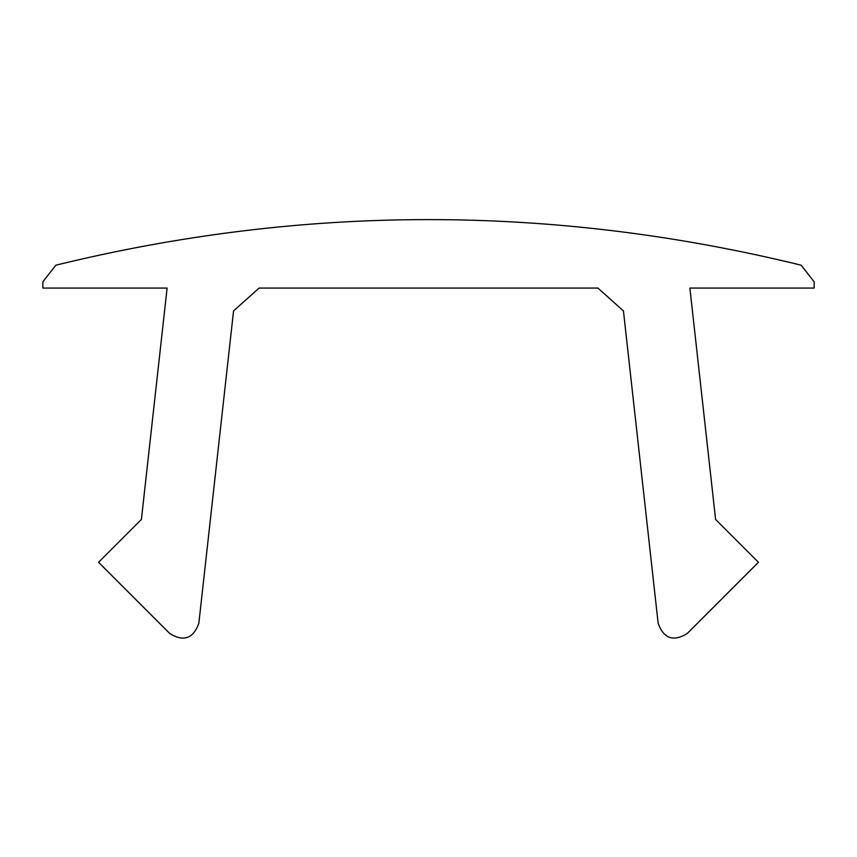<?xml version="1.0" encoding="UTF-8"?>
<svg xmlns="http://www.w3.org/2000/svg" width="857" height="857" viewBox="0 0 857 857"><rect width="100%" height="100%" fill="white"/><g stroke="black" fill="none" stroke-linecap="round" stroke-linejoin="round"><path stroke-width="1.29" d="M597.897 288.059L259.103 288.059L233.554 310.93L198.856 623.221C193.361 638.658 183.634 642.064 169.697 633.452L98.555 562.299L141.405 519.449L167.115 288.059L42.85 288.059L42.85 281.824L55.844 265.188C304.278 204.405 552.722 204.405 801.156 265.188L814.15 281.824L814.15 288.059L689.885 288.059L715.595 519.449L758.445 562.299L687.303 633.452C673.366 642.064 663.639 638.658 658.144 623.221L623.446 310.93L597.897 288.059M42.85 281.824L55.844 265.188C304.278 204.405 552.722 204.405 801.156 265.188L814.15 281.824"/></g></svg>
